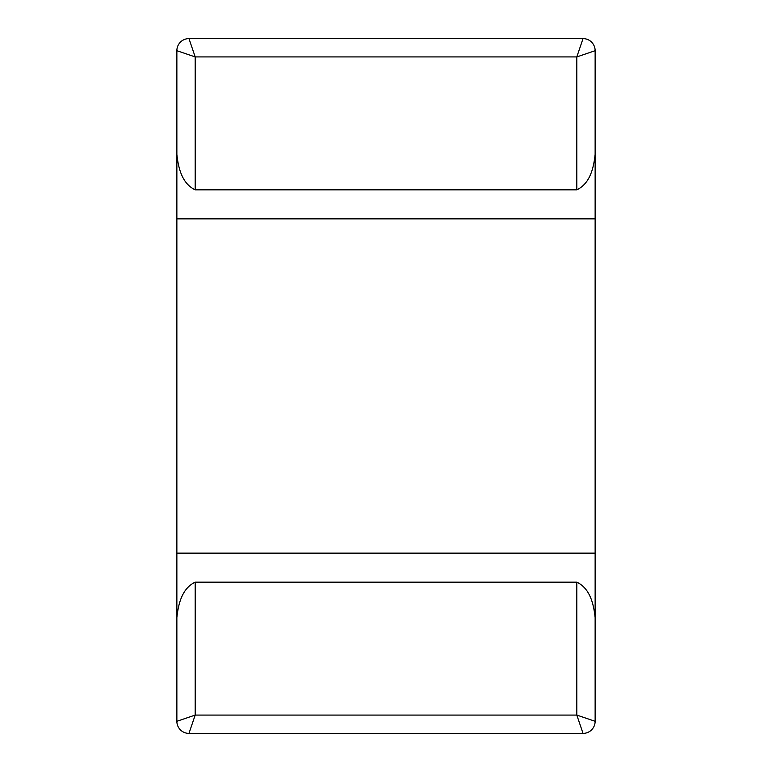 <?xml version="1.0" encoding="UTF-8"?>
<svg xmlns="http://www.w3.org/2000/svg" width="772" height="772" viewBox="0 0 772 772"><rect width="100%" height="100%" fill="white"/><g stroke="black" fill="none" stroke-linecap="round" stroke-linejoin="round"><path stroke-width="1.16" d="M576.809 582.175L576.809 715.075L195.191 715.075L176.865 721.299L176.865 50.701A12.101 12.101 0 0 1 188.966 38.6L195.191 56.925L176.865 50.701L176.865 154.4C178.042 165.295 181.044 183.311 195.191 189.825L576.809 189.825C590.976 183.302 593.948 165.305 595.135 154.4L595.135 721.299L576.809 715.075L583.034 733.4L188.966 733.4A12.101 12.101 0 0 1 176.865 721.299L176.865 617.6C178.042 606.705 181.044 588.689 195.191 582.175L576.809 582.175C590.976 588.698 593.948 606.696 595.135 617.6L595.135 721.299A12.101 12.101 0 0 1 583.034 733.4A12.101 12.101 0 0 0 595.135 721.299M583.034 38.6A12.101 12.101 0 0 1 595.135 50.701L595.135 154.4L595.135 50.701L576.809 56.925L583.034 38.6L188.966 38.6M195.191 582.175L195.191 715.075L188.966 733.4A12.101 12.101 0 0 1 176.865 721.299M176.865 218.862L595.135 218.862M595.135 553.138L176.865 553.138M576.809 189.825L576.809 56.925L195.191 56.925L195.191 189.825"/></g></svg>
